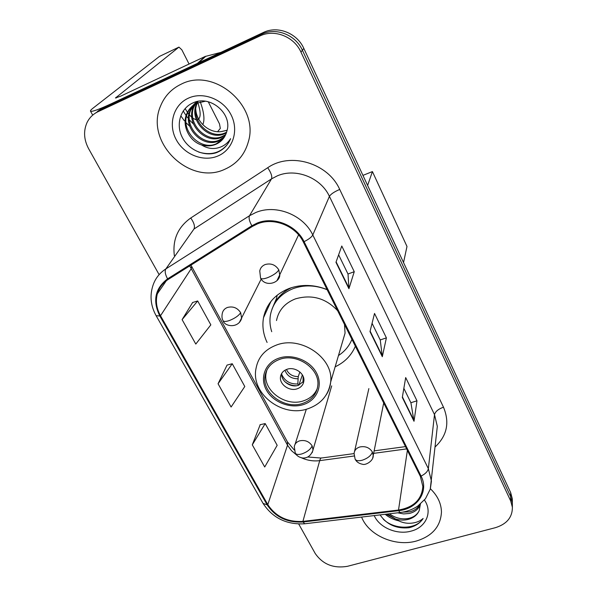 <?xml version="1.0" encoding="UTF-8"?>
<svg xmlns="http://www.w3.org/2000/svg" width="597" height="597" viewBox="0 0 597 597"><rect width="100%" height="100%" fill="white"/><g stroke="black" fill="none" stroke-linecap="round" stroke-linejoin="round"><path stroke-width="0.9" d="M327.089 289.582C314.149 284.5 301.522 284.12 289.232 288.426C275.03 294.164 266.463 303.91 263.523 317.671C262.053 326.081 263.24 334.342 267.098 342.447M335.148 366.819C344.678 362.297 351.417 355.424 355.364 346.2M512.338 501.152L512.316 498.816L510.636 492.532L303.806 48.394C297.082 33.074 277.56 25.41 263.337 32.499L103.303 107.482L97.483 111.4M298.716 524.009L315.223 553.501C322.82 564.411 333.604 568.672 347.566 566.284L495.368 527.688C506.734 524.144 512.405 517.338 512.39 507.271L510.689 500.943L300.955 52.088C294.12 36.574 274.314 28.805 259.919 35.977L97.968 111.736L100.654 109.594L94.789 113.542L100.654 109.594L261.635 34.23L100.654 109.594L103.303 107.482M300.955 52.088L302.388 50.23C295.605 34.813 275.948 27.096 261.635 34.23C275.948 27.096 295.605 34.813 302.388 50.23L510.666 496.711L302.388 50.23L303.806 48.394M512.368 505.368L512.353 503.017L510.666 496.711L512.353 503.017L512.368 505.368M265.59 313.156L265.031 312.089M263.964 315.656L264.225 316.149M181.13 84.199C171.429 88.871 164.563 96.169 160.541 106.072C144.519 142.459 189.98 186.092 224.89 169.235C236.934 163.869 244.77 154.668 248.389 141.623C259.464 106.162 214.174 66.804 181.13 84.199C171.429 88.871 164.563 96.169 160.541 106.072C144.519 142.459 189.98 186.092 224.89 169.235C236.934 163.869 244.77 154.668 248.389 141.623C259.464 106.162 214.174 66.804 181.13 84.199M361.595 517.069C368.58 535.36 395.214 547.039 416.243 541.069C432.28 536.166 440.683 526.464 441.459 511.95C441.228 503.39 437.534 495.652 430.377 488.734C437.534 495.652 441.228 503.39 441.459 511.95C440.683 526.464 432.28 536.166 416.243 541.069C395.214 547.039 368.58 535.36 361.595 517.069M257.404 223.897C273.501 217.039 295.679 225.763 303.313 241.964L420.325 476.287L422.848 486.488C421.788 499.547 413.676 507.405 398.512 510.039L302.918 521.39C287.53 522.263 275.821 516.674 267.799 504.622L160.511 315.738C156.489 308.47 155.436 301.164 157.339 293.821C159.078 287.791 162.668 283.023 168.093 279.515L252.367 226.45L257.404 223.897M257.016 223.136L251.852 225.763L167.578 278.866C155.019 288.411 152.429 300.791 159.824 316L267.135 504.816C275.359 517.166 287.351 522.89 303.119 521.994L398.699 510.666C417.4 508.928 429.183 491.361 421.064 476.078L304.082 241.666C296.269 225.054 273.516 216.099 257.016 223.136M403.856 388.334L410.923 402.803L414.012 421.273L416.975 400.811L405.684 377.565L402.311 397.438L414.012 421.273M410.885 402.721L416.975 400.811M338.626 254.829L348.021 274.06L348.932 288.717L354.252 271.702L341.775 246.016L335.962 262.292L348.932 288.717M347.991 274.001L354.252 271.702M372.073 323.29L380.252 340.029L382.311 356.7L386.393 337.865L374.528 313.44L369.998 331.619L382.311 356.7M380.222 339.954L386.393 337.865M97.968 111.736C93.125 114.064 89.498 117.624 87.102 122.415C83.319 130.87 83.819 139.623 88.61 148.668L159.123 274.642M192.637 302.492L182.1 319.626L195.794 344.059L210.838 324.858L197.682 300.963L192.473 302.545M260.202 424.691L252.292 444.84L264.71 466.988L277.172 445.31L265.202 423.579L260.038 424.728M218.062 383.767L231.091 407.02L244.792 386.505L232.248 363.73L227.061 365.088L218.062 383.767L232.248 363.73M182.1 319.626L197.682 300.963M252.292 444.84L265.202 423.579M226.412 132.788L224.502 133.728C209.129 141.146 189.1 121.072 196.264 104.445L197.682 101.453M226.599 132.191L225.218 132.847C209.875 140.25 189.906 120.221 197.055 103.639L197.301 103.005M197.495 102.557L198.062 101.378M225.502 135.056L221.606 137.303C206.099 144.765 185.854 124.504 193.07 107.729L196.637 101.677M225.756 134.504L222.338 136.4C206.86 143.855 186.674 123.639 193.876 106.908L196.809 101.639M224.33 137.161L218.651 140.944C203.01 148.459 182.548 128.004 189.809 111.087C191.346 107.102 193.809 103.923 197.204 101.55M224.644 136.653L219.397 140.026C203.786 147.526 183.376 127.124 190.63 110.236L196.786 101.639M201.54 144.944C206.584 146.399 211.398 146.175 215.98 144.25C221.315 141.817 224.868 137.758 226.636 132.056L226.867 131.191C232.711 113.878 210.308 94.796 193.488 102.684C180.652 107.781 175.682 123.967 181.958 136.75C188.092 149.616 203.54 156.63 215.95 152.839L217.398 152.272C223.577 149.519 227.979 144.981 230.599 138.668C227.353 143.78 222.711 146.952 216.674 148.175C211.48 149.101 206.435 148.026 201.54 144.944C189.689 141.474 181.749 125.907 186.48 114.505C188.577 109.266 192.04 105.497 196.861 103.206L205.338 101.229M223.278 138.638L216.398 143.735C200.652 151.28 180.018 130.676 187.316 113.646C189.413 108.415 192.868 104.654 197.682 102.371M227.099 130.325L221.323 131.594C209.278 133.392 196.57 122.236 195.779 109.482M221.323 131.594L227.129 130.198M188.331 98.192C173.451 104.878 167.958 124.303 176.093 139.429C184.01 154.66 203.45 162.309 218.047 155.936C232.755 149.787 239.143 130.706 231.166 115.034C223.412 99.259 203.077 91.266 188.331 98.192M227.285 144.549C220.039 153.078 210.525 155.593 198.741 152.093M198.197 63.103L111.243 103.759C98.498 109.647 91.572 112.094 90.475 111.102C90.281 110.624 91.169 109.617 93.132 108.079L159.421 56.446M217.569 131.713L220.315 128.415L219.509 123.915L208.263 101.788M189.07 64.028L181.854 49.835L178.951 47.111L115.46 98.005L120.721 96.132L205.077 56.506L220.942 52.364M181.122 116.258L184.316 120.728M186.025 122.751L189.779 126.28M183.242 110.923L184.145 112.475M184.458 112.99L186.115 115.564M186.548 116.191L187.674 117.758M189.398 119.93L193.503 124.079M202.786 124.654C204.898 119.99 204.07 112.423 200.308 101.953M185.189 108.714L187.227 111.945M187.719 112.646L188.906 114.221M189.473 114.908L191.48 117.049M192.876 118.251L196.398 119.93M197.488 119.87C200.898 118.199 201.025 112.497 197.883 102.766M279.471 359.439C271.307 362.528 266.508 367.983 265.061 375.804C261.665 393.065 284.956 409.938 302.813 403.363C311.567 400.214 316.552 394.363 317.768 385.819C320.32 368.849 296.925 352.618 279.471 359.439M266.837 370.155L266.075 373.326C262.68 390.535 285.873 407.348 303.664 400.781C310.291 398.505 314.85 394.393 317.328 388.453M338.477 355.513C344.738 351.432 349.23 346.036 351.939 339.342M327.156 289.717C315.626 285.09 304.358 284.694 293.343 288.545C280.665 293.657 273.045 302.38 270.471 314.701C269.478 320.365 269.889 326.029 271.717 331.693M342.141 343.074L345.059 333.156L344.499 324.44M337.618 310.656C325.693 298.082 311.604 294.164 295.343 298.903C284.836 303.097 278.56 310.313 276.501 320.552M291.799 287.56C282.956 291.635 276.777 297.836 273.269 306.164M286.963 369.312C283.284 370.692 281.135 373.162 280.515 376.714C279.112 384.326 289.433 391.722 297.291 388.774C301.089 387.378 303.276 384.834 303.851 381.14C305.082 373.588 294.746 366.319 286.963 369.312M281.851 373.155L281.836 373.252C280.441 380.834 290.694 388.192 298.507 385.252L303.851 381.125M284.926 291.5L285.605 289.948L285.105 291.373M272.008 309.104L276.515 298.403L277.165 295.194M303.127 376.371L303.022 382.237M302.38 374.909L298.843 385.132M296.239 385.759C291.933 385.684 288.097 384.296 284.747 381.595M281.754 374.468C284.747 381.095 290.105 384.259 297.821 383.968L298.5 385.252M297.821 383.968L298.246 376.61L299.873 371.983M362.946 175.376L372.424 171.585L406.99 246.471L403.535 262.538M367.618 185.421L372.424 171.585M420.333 504.114C418.818 508.92 415.124 512.039 409.251 513.48L403.624 513.92L397.654 512.816M419.728 504.614C417.676 508.331 414.258 510.741 409.467 511.845L402.497 512.181M380.088 514.89C386.774 524.621 396.393 528.905 408.952 527.748L410.288 527.42C416.034 525.815 420.31 522.83 423.131 518.457C419.646 521.539 415.057 523.151 409.363 523.293C404.475 523.33 399.848 521.89 395.475 518.972C399.886 520.323 404.221 520.442 408.475 519.338C413.721 517.808 417.296 514.905 419.206 510.607C417.251 514.636 413.714 517.241 408.594 518.42C401.699 519.651 395.311 518.106 389.423 513.786M395.475 518.972L387.528 514.01M374.215 515.577C379.349 527.644 397.147 535.136 411.117 531.114C426.004 527.517 432.915 512.002 424.415 500.047M419.206 510.607L420.407 504.055M423.131 518.457C416.318 529.815 394.453 530.054 383.364 519.278M395.789 519.189L386.192 514.166M398.542 520.778C393.319 519.562 388.863 517.398 385.192 514.286M263.337 32.499L259.919 35.977M510.636 492.532L510.689 500.943M174.354 255.688C172.391 239.778 177.854 227.218 190.749 218.002L267.717 167.727C290.381 151.817 328.149 163.13 339.715 189.443L443.489 407.199C438.34 409.057 435.347 411.527 434.504 414.616L329.417 196.376C320.932 177.652 295.694 167.735 277.277 175.869L271.508 178.884L193.965 229.024L165.869 268.904C164.615 271.172 165.182 274.493 167.578 278.866M443.489 407.199C449.839 422.519 447.041 435.78 435.086 446.974M436.668 432.265L437.31 426.333L434.504 414.616L428.347 468.63L431.43 481.04L430.355 488.816M159.824 316L156.13 315.701C150.832 306.067 149.675 296.291 152.675 286.366C154.869 279.03 159.265 273.21 165.869 268.904L249.501 215.741L255.755 212.532C275.739 203.913 303.388 214.793 312.791 234.987C311.664 237.076 308.761 239.3 304.082 241.666M251.852 225.763C249.337 221.211 248.553 217.875 249.501 215.741L271.508 178.884C272.351 176.421 271.083 172.705 267.717 167.727M267.135 504.816L263.09 503.443C272.71 518.039 286.59 524.815 304.724 523.778L305.38 523.703M303.119 521.994L304.724 523.778L400.453 512.487M398.699 510.666L399.975 512.539C406.669 511.741 412.639 509.554 417.893 505.98L425.437 498.756L430.243 489.197L436.646 432.489M421.064 476.078C425.348 473.943 427.773 471.458 428.347 468.63L312.791 234.987L329.417 196.376C330.842 194.085 334.275 191.771 339.715 189.443M190.749 218.002C194.07 222.741 195.137 226.42 193.965 229.024M267.799 504.622L287.515 445.19L291.463 450.645L296.806 455.19M301.478 457.817C307.403 460.481 313.477 461.421 319.701 460.645L354.103 455.996M302.918 521.39L319.701 460.645C320.298 458.563 321.126 457.653 322.179 457.921L354.073 453.593M398.512 510.039L407.385 450.369M373.7 453.354L406.654 448.899M189.719 265.896L287.515 445.19L287.441 441.907L294.231 449.989M160.511 315.738L191.122 268.822L191.674 266.456L287.441 441.907M382.341 356.058L370.118 331.141M349.014 288.15L336.111 261.867M414.005 420.572L402.4 396.923M116.378 97.923L116.049 97.304M197.42 63.386L205.077 56.506M178.951 47.111L159.22 56.536M205.838 56.23L198.398 62.924M303.448 404.557C316.873 400.333 323.223 385.655 316.604 373.095C310.194 360.476 292.276 353.417 278.814 358.193C265.24 362.789 259.583 377.737 266.344 389.923C272.911 402.177 290.127 408.975 303.448 404.557M345.059 333.156L330.656 382.073C328.537 395.363 320.843 404.296 307.589 408.863C282.053 417.825 250.247 393.356 256.135 367.961C258.255 357.088 264.993 349.469 276.366 345.096C300.933 335.342 334.029 358.096 330.656 382.073C330.223 386.759 328.723 391.057 326.156 394.953M297.918 378.774C291.396 378.744 287.075 375.894 284.963 370.23M298.246 376.61C292.664 376.595 288.739 374.229 286.463 369.498M278.836 269.911C275.523 264.762 270.971 262.971 265.18 264.538C262.195 265.769 260.389 267.896 259.755 270.919L260.568 278.127C261.374 279.209 263.732 279.053 267.657 277.657C273.336 275.299 277.06 272.717 278.836 269.911L279.792 275.501C278.941 283.53 265.008 287.112 260.568 278.127M277.098 280.418L298.59 234.852M372.409 452.026C369.483 447.541 365.237 445.869 359.685 447.011C356.29 448.175 354.417 450.332 354.088 453.466L355.111 459.138C356.222 460.839 358.67 461.183 362.469 460.16C367.894 458.22 371.207 455.511 372.409 452.026L373.237 455.66C373.431 461.108 365.431 465.444 362.61 464.279C358.991 463.593 356.491 461.884 355.111 459.138M372.722 457.951L383.699 402.945M240.673 312.701C237.39 307.768 232.964 306.022 227.397 307.47C224.673 308.559 222.987 310.455 222.338 313.156C221.666 316.358 221.912 318.873 223.091 320.693C223.853 321.776 226.024 321.693 229.599 320.455C235.069 318.223 238.755 315.641 240.673 312.701L241.636 318.402C238.285 328.813 224.427 326.544 223.091 320.693M239.285 322.604L261.158 279.112M312.141 445.847C309.142 441.392 304.94 439.728 299.537 440.87C296.493 441.929 294.739 443.884 294.299 446.72L295.269 453.101C296.254 454.601 298.493 454.854 301.992 453.877C307.283 451.944 310.664 449.272 312.141 445.847L313.037 450.034C310.977 455.668 307.485 458.324 302.56 457.996C299.06 457.347 296.634 455.72 295.269 453.101M312.201 452.623L331.693 385.886M270.926 301.455L263.523 317.671M512.316 498.816L512.39 507.271M156.13 315.701L263.09 503.443M157.339 293.821L166.332 280.724M190.973 265.105L191.674 266.456M307.925 457.003L321.179 458.048M374.192 450.862L405.505 446.608M197.055 103.639L196.264 104.445M193.876 106.908L193.07 107.729M190.63 110.236L189.809 111.087M187.316 113.646L186.48 114.505M92.707 115.139L90.475 111.102M266.075 373.326L265.061 375.804M281.836 373.252L280.515 376.714M368.864 388.587L354.558 451.384M306.321 409.229L295.06 444.362"/></g></svg>
